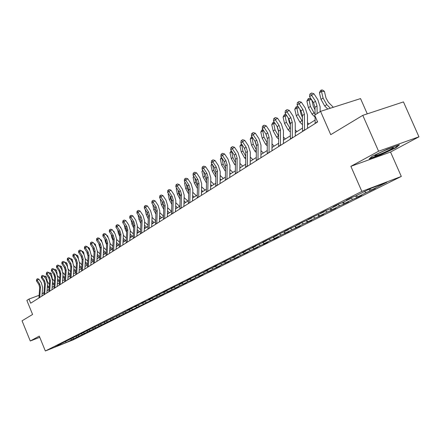 <?xml version="1.0" encoding="UTF-8"?>
<svg xmlns="http://www.w3.org/2000/svg" width="441" height="441" viewBox="0 0 441 441"><rect width="100%" height="100%" fill="white"/><g stroke="black" fill="none" stroke-linecap="round" stroke-linejoin="round"><path stroke-width="0.66" d="M367.276 113.861L360.545 98.591L320.552 111.358L314.642 115.167L317.608 121.959L30.666 303.204L28.974 299.064L26.862 300.42L32.59 314.455L22.05 320.811L30.275 341.009L39.756 337.293M418.95 136.815L403.449 101.904L362.783 115.349L378.587 151.235L350.876 166.334L361.846 191.405L401.31 176.439L390.544 152.029L418.95 136.815L378.587 151.235M361.846 191.405L45.34 350.986L73.454 339.73L401.31 176.439M66.332 342.475L156.39 297.791L153.275 299.026L157.691 296.815L163.628 294.18L160.491 295.42L165.022 293.155L168.181 291.909L171.058 290.47L167.894 291.716L172.547 289.395L175.733 288.138L178.688 286.661L175.49 287.918L180.27 285.531L186.526 282.747L183.302 284.021L188.208 281.562L191.455 280.289L194.575 278.729L191.322 280.007L196.366 277.488L199.641 276.204L202.849 274.6L199.564 275.89L204.751 273.299L211.355 270.355L208.036 271.656L213.372 268.988L220.098 265.989L216.757 267.296L222.247 264.556L229.1 261.496L225.726 262.814L231.376 259.992L238.366 256.871L234.959 258.2L240.78 255.289L247.908 252.109L244.468 253.448L250.466 250.449L257.737 247.203L254.27 248.553L260.444 245.461L263.933 244.11L267.869 242.142L264.368 243.504L270.735 240.317L274.258 238.956L278.315 236.927L274.782 238.3L281.352 235.014L289.092 231.547L285.525 232.931L292.311 229.541L300.216 225.996L296.617 227.385L303.623 223.885L311.704 220.263L308.077 221.658L315.315 218.041L323.578 214.337L319.912 215.743L327.393 212.005L335.849 208.207L332.15 209.629L339.89 205.76L348.544 201.873L344.812 203.301L352.822 199.299L356.576 197.866L361.681 195.313L357.916 196.752L366.212 192.607L375.285 188.522L371.487 189.966L386.845 182.293L370.666 188.434L355.468 196.063L351.571 197.551L346.367 200.17L350.248 198.687L342.04 202.81L338.181 204.282L333.159 206.812L337.001 205.341L329.08 209.321L325.26 210.781L320.409 213.224L324.218 211.763L312.779 217.06L308.094 219.414L311.864 217.964L300.718 223.124L296.187 225.401L299.93 223.962L289.059 228.989L284.677 231.189L288.381 229.761L277.78 234.662L273.541 236.789L277.207 235.373L266.866 240.147L262.759 242.214L266.392 240.808L256.293 245.466L252.318 247.467L255.918 246.067L246.05 250.615L242.197 252.555L245.764 251.172L236.122 255.609L232.385 257.489L235.913 256.116L226.492 260.455L222.865 262.279L226.365 260.912L217.148 265.151L213.631 266.921L217.093 265.57L208.08 269.71L204.663 271.43L208.097 270.09L199.271 274.142L195.953 275.812L199.354 274.478L190.716 278.447L187.491 280.068L190.859 278.745L182.398 282.626L179.261 284.208L182.602 282.896L174.311 286.694L171.262 288.232L174.57 286.931L166.444 290.652L163.479 292.146L166.753 290.856L158.793 294.5L155.905 295.955L159.151 294.676L151.34 298.248L148.529 299.665L151.743 298.392L147.283 300.635L144.086 301.898L141.346 303.276L144.532 302.013L134.345 306.793L137.509 305.547L130.128 308.915L127.526 310.227L130.657 308.987L57.424 345.479L60.246 344.349L54.761 347.106L66.332 342.475L65.428 341.676M350.397 198.141L350.248 198.687M366.212 192.607L364.415 191.57M357.916 196.752L356.135 195.732M337.15 204.8L337.001 205.341M352.822 199.299L350.606 198.031M344.812 203.301L343.054 202.303M324.367 211.228L324.218 211.763M339.89 205.76L337.707 204.525M332.15 209.629L330.414 208.648M312.013 217.441L311.864 217.964M327.393 212.005L325.238 210.792M319.912 215.743L318.198 214.789M300.078 223.444L299.93 223.962M315.315 218.041L313.231 216.884M308.077 221.658L306.379 220.72M288.53 229.254L288.381 229.761M303.623 223.885L301.622 222.777M296.617 227.385L294.946 226.465M277.361 234.871L277.207 235.373M292.311 229.541L290.376 228.477M285.525 232.931L283.877 232.027M266.546 240.312L266.392 240.808M281.352 235.014L279.489 234M274.782 238.3L273.15 237.412M256.067 245.582L255.918 246.067M270.735 240.317L268.938 239.347M264.368 243.504L262.753 242.633M245.913 250.686L245.764 251.172M260.444 245.461L258.707 244.529M254.27 248.553L252.671 247.699M236.067 255.637L235.913 256.116M250.466 250.449L248.785 249.556M244.468 253.448L242.892 252.61M226.514 260.444L226.365 260.912M240.78 255.289L239.154 254.429M234.959 258.2L233.405 257.379M217.242 265.118L217.093 265.57M231.376 259.992L229.805 259.165M225.726 262.814L224.188 262.009M208.24 269.649L208.097 270.09M222.247 264.556L220.715 263.751M216.757 267.296L215.236 266.502M199.492 274.054L199.354 274.478M213.372 268.988L211.856 268.2M208.036 271.656L206.531 270.873M190.997 278.337L190.859 278.745M204.751 273.299L203.251 272.521M199.564 275.89L198.075 275.123M182.734 282.499L182.602 282.896M196.366 277.488L194.883 276.728M191.322 280.007L189.85 279.252M174.697 286.545L174.57 286.931M188.208 281.562L186.741 280.812M183.302 284.021L181.846 283.276M166.88 290.481L166.753 290.856M180.27 285.531L178.826 284.792M175.49 287.918L174.052 287.19M159.273 294.312L159.151 294.676M172.547 289.395L171.114 288.668M167.894 291.716L166.466 290.999M151.864 298.039L151.743 298.392M165.022 293.155L163.605 292.438M160.491 295.42L159.08 294.709M144.654 301.672L144.532 302.013M157.691 296.815L156.29 296.109M153.275 299.026L151.787 298.276M137.625 305.211L137.509 305.547M150.546 300.387L149.163 299.693M146.241 302.537L144.631 301.732M130.773 308.661L130.657 308.987M143.584 303.866L142.211 303.182M139.389 305.966L137.763 305.155M124.092 312.024L123.982 312.338M136.798 307.261L135.437 306.583M132.702 309.306L131.12 308.524M117.582 315.304L117.471 315.607M130.172 310.569L128.827 309.902M126.181 312.564L124.638 311.809M111.226 318.501L111.121 318.799M123.712 313.799L122.377 313.143M119.814 315.745L118.315 315.012M105.024 321.621L104.919 321.913M117.405 316.952L116.088 316.302M113.596 318.854L112.135 318.137M98.971 324.67L98.872 324.951M111.248 320.028L109.941 319.389M107.532 321.886L106.105 321.191M93.062 327.641L92.963 327.917M105.234 323.033L103.938 322.404M101.601 324.846L100.217 324.174M99.357 325.971L98.078 325.348M95.813 327.74L94.457 327.09M93.619 328.837L92.351 328.225M90.151 330.568L88.834 329.934M88.013 331.643L86.756 331.037M84.622 333.335L83.332 332.718M82.528 334.383L81.282 333.787M79.215 336.036L77.952 335.436M77.164 337.062L75.929 336.472M73.923 338.682L72.693 338.098M71.916 339.68L70.67 339.09M320.552 111.358L330.744 134.67L362.783 115.349M45.34 350.986L39.271 336.103L30.275 341.009M39.133 295.31L28.974 299.064M315.111 120.046L307.526 124.875M302.52 128.061L295.272 132.675M290.36 135.8L283.436 140.205M278.613 143.275L271.992 147.492M267.263 150.502L260.929 154.532M256.282 157.492L250.218 161.351M245.654 164.256L239.849 167.949M235.362 170.805L229.805 174.344M225.395 177.15L220.07 180.54M215.732 183.302L210.633 186.549M206.366 189.261L201.476 192.375M197.276 195.049L192.585 198.031M188.456 200.661L183.958 203.527M179.889 206.112L175.573 208.863M171.571 211.41L167.431 214.05M163.484 216.559L159.51 219.089M155.623 221.558L151.809 223.989M147.978 226.426L144.312 228.763M140.541 231.161L137.019 233.405M133.303 235.77L129.913 237.925M126.253 240.257L123 242.33M119.384 244.628L116.259 246.618M112.692 248.889L109.688 250.802M106.176 253.04L103.282 254.876M99.815 257.086L97.037 258.85M93.613 261.033L90.945 262.731M87.566 264.881L84.997 266.518M81.662 268.641L79.193 270.212M75.902 272.306L73.526 273.822M70.273 275.89L67.986 277.345M64.777 279.39L62.578 280.79M59.408 282.808L57.291 284.153M54.16 286.148L52.126 287.444M49.028 289.412L47.071 290.658M44.012 292.603L42.132 293.805M371.487 189.966L369.685 188.924M183.489 284.263L183.373 283.987M191.455 280.289L191.333 280.002M199.641 276.204L199.492 275.851M208.053 272.003L207.871 271.568M216.707 267.681L216.481 267.158M225.61 263.238L225.345 262.615M234.772 258.663L234.458 257.935M244.204 253.955L243.845 253.117M253.922 249.104L253.509 248.145M263.933 244.11L263.47 243.019M274.258 238.956L273.734 237.732M284.908 233.636L284.318 232.269M295.894 228.151L295.238 226.624M307.245 222.49L306.512 220.792M318.964 216.636L318.17 214.8M331.081 210.589L330.27 208.725M343.611 204.337L342.784 202.436M356.576 197.866L355.733 195.936M369.999 191.162L369.139 189.2M350.876 166.334L390.544 152.029M387.286 149.168L372.044 156.312L369.2 158.958L381.178 154.648L396.134 147.658L399.397 144.835L387.286 149.168M395.952 147.25L396.134 147.658M381.041 154.333L381.178 154.648M38.951 297.973L39.684 287.46L38.869 284.489L36.41 280.851L37.182 280.333L36.807 279.175L37.491 278.718L38.891 279.186L41.355 282.83L42.584 287.284L41.972 296.065M39.734 297.477L40.462 286.948L39.646 283.976L37.182 280.333L38.891 279.186M36.41 280.851L36.807 279.175M49.359 284.517L47.215 281.226L46.437 276.992L44.662 277.18M44.188 276.479L45.373 276.088L46.437 276.992M47.341 286.694L49.105 288.298M47.419 285.536L49.183 287.141M44.547 276.176L44.431 276.838M377 154.207C374.85 155.392 374.26 155.916 375.236 155.783C379.288 154.653 384.558 152.443 391.057 149.163C393.807 147.647 394.105 147.184 391.944 147.774C387.314 149.317 382.336 151.461 377 154.207M398.262 145.238L395.643 147.515L381.151 154.289L369.85 158.358M43.863 294.869L44.585 284.252L43.758 281.253L41.272 277.576L42.06 277.042L41.68 275.873L42.369 275.416L43.786 275.884L46.272 279.566L47.518 284.07L46.917 292.94M44.657 294.368L45.379 283.734L44.552 280.73L42.06 277.042L43.786 275.884M41.272 277.576L41.68 275.873M48.879 291.705L49.596 280.972L48.758 277.94L46.244 274.219L47.049 273.679L46.658 272.499L47.352 272.036L48.791 272.51L51.305 276.237L52.567 280.785L51.972 289.748M49.695 291.187L50.412 280.443L49.568 277.406L47.049 273.679L48.791 272.51M46.244 274.219L46.658 272.499M54.469 281.397L52.402 278.762M52.192 278.023L51.393 273.679L49.701 273.861M49.166 273.073L50.318 272.77L51.393 273.679M52.38 283.557L54.215 285.233M52.462 282.372L54.298 284.048M49.48 272.858L49.392 273.403M59.7 278.21L57.644 275.807M57.187 274.203L56.465 270.294L54.849 270.46M54.287 269.627L55.373 269.374L56.465 270.294M54.342 275.432L54.678 276.623M57.539 280.355L59.452 282.102M57.617 279.136L59.529 280.889M54.53 269.462L54.458 269.881M54.011 288.464L54.717 277.621L53.868 274.556L51.327 270.791L52.154 270.234L51.751 269.049L52.457 268.58L53.907 269.06L56.448 272.83L57.727 277.428L57.143 286.485M54.844 287.934L55.549 277.075L54.701 274.004L52.154 270.234L53.907 269.06M51.327 270.791L51.751 269.049M59.259 285.145L59.959 274.192L59.1 271.094L56.525 267.285L57.374 266.717L56.966 265.521L57.672 265.047L59.138 265.532L61.712 269.341L63.008 273.993L62.429 283.144M60.114 284.605L60.814 273.635L59.948 270.531L57.374 266.717L59.138 265.532M56.525 267.285L56.624 265.747L56.966 265.521M64.634 281.749L65.323 270.68L64.447 267.549L61.85 263.696L62.716 263.112L62.297 261.904L63.008 261.43L64.496 261.921L67.098 265.774L68.416 270.476L67.837 279.726M65.505 281.198L66.194 270.113L65.318 266.976L62.716 263.112L64.496 261.921M61.85 263.696L61.949 262.141L62.297 261.904M65.053 274.952L62.964 272.643M62.308 270.394L61.646 266.833L60.125 266.987M59.524 266.105L60.544 265.906L61.646 266.833M59.436 271.667L59.954 273.519M62.815 277.08L64.805 278.905M62.892 275.834L64.882 277.659M59.689 265.989L59.645 266.281M70.532 271.628L68.394 269.357M67.556 266.551L66.949 263.294L65.516 263.437M64.888 262.5L65.83 262.356L66.949 263.294M64.656 267.88L65.334 270.267M68.212 273.734L70.29 275.636M68.289 272.455L70.367 274.363M76.144 268.227L73.939 265.962M72.936 262.649L72.374 259.666L71.04 259.804M70.373 258.806L71.238 258.724L72.374 259.666M69.998 264.038L70.819 266.899M73.735 270.311L75.902 272.301M73.812 269.004L75.979 270.995M70.13 278.277L70.814 267.092L69.926 263.922L67.297 260.025L68.179 259.429L67.754 258.205L68.471 257.726L69.976 258.222L72.611 262.125L73.945 266.882L73.377 276.226M71.023 277.714L71.707 266.507L70.814 263.332L68.179 259.429L69.976 258.222M67.297 260.025L67.401 258.448L67.754 258.205M81.888 264.754L79.612 262.472M78.437 258.68L77.925 255.962L76.695 256.083M76.023 255.08L76.773 255.008L77.925 255.962M75.472 260.124L76.431 263.426L75.532 260.207L72.87 256.265L73.779 255.653L73.338 254.424L74.066 253.939L75.587 254.44L78.25 258.387L79.606 263.194L79.049 272.643M79.391 266.811L81.491 268.745M79.474 265.471L81.728 267.549M76.673 274.148L77.346 262.814L76.442 259.606L73.779 255.653L75.587 254.44M72.87 256.265L72.98 254.666L73.338 254.424M75.758 274.721L76.431 263.415L77.346 262.814M87.776 261.204L85.416 258.884M84.077 254.628L83.608 252.164L82.489 252.274M81.806 251.26L82.439 251.199L83.608 252.164M81.078 256.116L82.175 259.859M85.185 263.233L87.213 265.107M85.262 261.855L87.616 264.027M81.524 271.083L82.186 259.644L81.271 256.408L78.581 252.412L79.507 251.789L79.06 250.543L79.793 250.058L81.337 250.565L84.027 254.562L85.405 259.424L84.854 268.977M82.461 270.487L83.123 259.032L82.208 255.791L79.507 251.789L81.337 250.565M78.581 252.412L78.691 250.797L79.06 250.543M93.806 257.572L91.353 255.201M89.848 250.494L89.424 248.277L88.421 248.377M87.737 247.351L88.239 247.307L89.424 248.277M86.811 252.004L88.057 256.21M91.122 259.573L93.073 261.375M91.199 258.156L93.646 260.427M87.428 267.351L88.079 255.791L87.153 252.511L84.429 248.47L85.383 247.831L84.926 246.574L85.659 246.084L87.224 246.596L89.947 250.642L91.342 255.56L90.807 265.217M88.393 266.744L89.038 255.163L88.106 251.877L85.383 247.831L87.224 246.596M84.429 248.47L84.545 246.833L84.926 246.574M99.986 253.856L97.439 251.42M95.763 246.249L95.383 244.297L94.506 244.38M93.812 243.349L95.383 244.297M92.682 247.781L94.087 252.472M97.202 255.824L99.071 257.561M97.279 254.374L99.831 256.739M93.481 263.525L94.12 251.839L93.178 248.52L90.422 244.43L91.397 243.774L90.929 242.506L91.673 242.01L93.255 242.528L96.011 246.624L97.428 251.602L96.904 261.37M94.468 262.908L95.102 251.194L94.159 247.87L91.397 243.774L93.255 242.528M90.422 244.43L90.537 242.77L90.929 242.506M106.325 250.053L103.668 247.533L103.15 257.423M101.816 241.889L101.491 240.218L100.741 240.29M100.035 239.248L101.491 240.218M98.696 243.449L100.267 248.636M103.437 251.987L105.217 253.647M103.514 250.499L106.176 252.974M99.688 259.611L100.311 247.787L99.352 244.43L96.562 240.284L97.566 239.612L97.086 238.333L97.836 237.831L99.44 238.355L102.229 242.506L103.668 247.544M100.697 258.972L101.314 247.125L100.361 243.763L97.566 239.612L99.44 238.355M96.562 240.284L96.684 238.603L97.086 238.333M112.83 246.166L110.057 243.553M108.017 237.412L107.747 236.04L107.13 236.095M106.424 235.042L107.747 236.04M104.853 239L105.377 241.701L106.601 244.711M109.826 248.062L111.518 249.634M109.903 246.53L112.543 248.983M106.049 255.593L106.656 243.63L105.686 240.235L102.863 236.04L103.889 235.351L103.392 234.061L104.153 233.554L105.779 234.083L108.602 238.283L110.063 243.382L109.561 253.371M107.08 254.937L107.687 242.958L106.716 239.557L103.889 235.351L105.779 234.083M102.863 236.04L102.985 234.336L103.392 234.061M119.5 242.186L116.606 239.463M114.373 232.815L114.164 231.757L113.69 231.801M111.165 234.425L111.766 237.49L113.1 240.676M116.385 244.038L117.979 245.527M116.463 242.462L119.026 244.86M113.067 230.869L114.164 231.757M112.571 251.469L113.166 239.375L112.179 235.935L109.318 231.685L110.371 230.974L109.87 229.673L110.63 229.166L112.279 229.7L115.14 233.956L116.622 239.116L116.132 249.22M113.635 250.802L114.225 238.68L113.238 235.235L110.371 230.974L112.279 229.7M109.318 231.685L109.445 229.959L109.87 229.673M126.352 238.107L123.326 235.274M120.884 228.085L120.74 227.363L120.421 227.391M117.631 229.728L118.315 233.168L119.77 236.547M119.39 232.539L119.776 233.851M123.111 239.921L124.599 241.31M123.188 238.294L125.674 240.626M119.996 226.762L120.74 227.363M119.263 247.241L119.842 235.003L118.838 231.525L115.944 227.214L117.025 226.487L116.507 225.175L117.278 224.662L118.949 225.202L121.843 229.513L123.353 234.739L122.874 244.964M120.354 246.552L120.928 234.292L119.924 230.803L117.025 226.487L118.949 225.202M115.944 227.214L116.077 225.467L116.507 225.175M133.38 233.934L130.227 230.974M127.565 223.223L127.328 222.87M126.043 227.611L126.683 229.805M124.268 224.893L125.029 228.736L126.617 232.302M130.018 235.698L131.39 236.988M130.089 234.028L132.498 236.282M127.113 222.556L127.493 222.854M126.137 242.903L126.699 230.522L125.679 226.994L122.747 222.628L123.855 221.884L123.32 220.555L124.097 220.037L125.795 220.588L128.728 224.954L130.26 230.246L129.797 240.588M127.251 242.197L127.813 229.789L126.788 226.261L123.855 221.884L125.795 220.588M122.747 222.628L122.879 220.858L123.32 220.555M132.879 222.639L133.733 225.533M131.071 219.921L131.92 224.188L133.645 227.953M137.107 231.365L138.364 232.55M137.179 229.651L139.494 231.828M140.602 229.656L137.311 226.558M133.188 238.449L133.733 225.913L132.697 222.347L129.726 217.926L130.861 217.159L130.321 215.814L131.104 215.291L132.818 215.847L135.789 220.274L137.349 225.632L136.903 236.1M134.334 237.721L134.874 225.164L133.838 221.591L130.861 217.159L132.818 215.847M129.726 217.926L129.863 216.123L130.321 215.814M140.431 233.873L140.955 221.189L139.902 217.573L140.96 221.09M138.05 214.806L138.998 219.519L140.861 223.482M144.389 226.928L145.519 227.997M144.461 225.158L146.682 227.253M148.027 225.279L144.587 222.032M141.611 233.124L142.134 220.417L141.076 216.796L138.061 212.303L136.897 213.091L139.902 217.573L141.076 216.796M136.897 213.091L137.035 211.267L137.504 210.947L138.292 210.418L140.04 210.98L143.044 215.467L144.631 220.897L144.201 231.492M140.04 210.98L138.061 212.303L137.504 210.947M147.129 212.408L148.374 216.503M145.232 209.569L146.263 214.728L148.275 218.896M151.869 222.38L152.862 223.317M151.941 220.555L154.058 222.556M155.656 220.787L152.062 217.391M147.878 229.171L148.38 216.333L147.305 212.667L144.262 208.124L145.458 207.314L144.885 205.947L145.684 205.412L147.454 205.98L150.502 210.533L152.112 216.029L151.698 226.757M149.091 228.405L149.587 215.539L148.512 211.873L145.458 207.314L147.454 205.98M144.262 208.124L144.405 206.272L144.885 205.947M154.543 207.072L155.993 211.79M152.818 204.497L153.722 209.806L155.899 214.183M159.559 217.705L160.408 218.516M159.625 215.825L161.638 217.733M163.501 216.184L159.741 212.623M155.524 224.337L156.009 211.338L154.918 207.628L151.831 203.02L153.06 202.187L152.47 200.804L153.275 200.269L155.072 200.842L158.159 205.456L159.802 211.024L159.405 221.884M156.77 223.548L157.25 210.528L156.158 206.807L153.06 202.187L155.072 200.842M151.831 203.02L151.98 201.14L152.47 200.804M162.161 201.581L163.826 206.939M160.612 199.271L160.309 199.475L161.395 204.745L163.738 209.337M167.47 212.915L168.164 213.576M167.536 210.974L169.427 212.777M171.538 211.432L167.646 207.733M160.309 199.475L160.491 199.089M163.391 219.37L163.848 206.206L162.74 202.447L159.609 197.772L160.877 196.918L160.27 195.523L161.081 194.977L162.905 195.561L166.036 200.242L167.707 205.886L167.332 216.878M164.675 218.56L165.127 205.368L164.013 201.603L160.877 196.918L162.905 195.561M159.609 197.772L159.763 195.865L160.27 195.523M169.983 195.92L170.557 198.693L171.88 201.956M168.627 193.897L168.17 194.205L169.278 199.541L171.803 204.359M175.601 207.998L176.135 208.505M175.667 205.991L177.436 207.678M179.559 206.327L175.772 202.711M168.17 194.205L168.451 193.627M171.483 214.26L171.918 200.925L170.788 197.116L167.613 192.375L168.914 191.493L168.291 190.088L169.112 189.542L170.959 190.126L174.134 194.872L175.838 200.594L175.485 211.73M172.8 213.427L173.23 200.065L172.095 196.251L168.914 191.493L170.959 190.126M167.613 192.375L167.773 190.44L168.291 190.088M178.026 190.077L178.704 193.323L180.176 196.824M176.88 188.362L176.251 188.781L177.381 194.194L180.099 199.238M183.974 202.943L184.332 203.284M184.035 200.875L185.672 202.436M187.816 201.074L184.134 197.551M176.251 188.781L176.632 187.998M179.812 209.001L180.215 195.495L179.063 191.637L175.849 186.824L177.188 185.92L176.549 184.492L177.376 183.941L179.25 184.536L182.469 189.354L184.2 195.154L183.875 206.432M181.168 208.141L181.565 194.613L180.413 190.744L177.188 185.92L179.25 184.536M175.849 186.824L176.014 184.856L176.549 184.492M186.289 184.057L187.083 187.794L188.709 191.548M185.369 182.673L184.564 183.208L185.722 188.687L188.643 193.968M192.651 195.617L194.145 197.044M196.306 195.666L192.745 192.248M184.564 183.208L185.055 182.205M188.379 203.582L188.759 189.906L187.585 185.992L184.321 181.108L185.705 180.176L185.044 178.737L185.876 178.181L187.783 178.781L191.052 183.671L192.816 189.547L192.508 200.975M189.779 202.7L190.148 188.996L188.974 185.071L185.705 180.176L187.783 178.781M184.321 181.108L184.492 179.112L185.044 178.737M194.795 177.839L195.705 182.1L197.502 186.113M194.112 176.808L193.125 177.469L194.305 183.026L197.441 188.544M201.526 190.209L202.86 191.493M205.043 190.104L201.609 186.802M193.125 177.469L193.726 176.235M197.21 198.009L197.557 184.151L196.361 180.182L193.048 175.22L194.475 174.261L193.792 172.806L194.635 172.249L196.576 172.855L199.883 177.822L201.68 183.781L201.405 195.357M198.648 197.099L198.99 183.213L197.788 179.233L194.475 174.261L196.576 172.855M193.048 175.22L193.224 173.192L193.792 172.806M203.549 171.417L204.585 176.246L206.564 180.512M203.119 170.772L201.934 171.56L203.141 177.194L206.509 182.971M210.671 184.652L211.84 185.777M214.039 184.377L210.748 181.196M201.934 171.56L202.656 170.077M206.305 192.265L206.62 178.219L205.401 174.189L202.044 169.157L203.51 168.17L202.81 166.698L203.659 166.136L205.627 166.753L208.99 171.792L210.82 177.839L210.566 189.569M207.788 191.328L208.097 177.254L206.873 173.214L203.51 168.17L205.627 166.753M202.044 169.157L202.221 167.095L202.81 166.698M212.556 164.78L213.731 170.209L215.903 174.746M212.402 164.548L211.013 165.474L212.248 171.185L215.853 177.232M220.103 178.936L221.09 179.889M223.311 178.478L220.169 175.435M211.013 165.474L211.856 163.732M215.677 186.339L215.958 172.106L214.717 168.021L211.311 162.911L212.821 161.891L212.099 160.403L212.953 159.835L214.96 160.458L218.367 165.579L220.235 171.709L220.015 183.605M217.209 185.374L217.479 171.108L216.233 167.012L212.821 161.891L214.96 160.458M211.311 162.911L211.498 160.816L212.099 160.403M222.005 158.176L220.368 159.207L221.388 157.244M221.889 158.005L223.157 163.986L225.538 168.804M220.368 159.207L221.63 164.995L225.494 171.334M229.827 173.048L230.621 173.826M232.859 172.398L229.882 169.504M225.345 180.237L225.588 165.805L224.326 161.66L220.864 156.467L222.424 155.414L221.68 153.915L222.545 153.336L224.579 153.97L228.041 159.168L229.948 165.392L229.755 177.447M226.928 179.239L227.159 164.774L225.891 160.618L222.424 155.414L224.579 153.97M220.864 156.467L221.057 154.333L221.68 153.915M231.955 151.665L230.009 152.74L231.249 150.613M231.575 151.098L232.881 157.575L235.477 162.674M230.009 152.74L231.299 158.611L234.518 164.361L235.444 165.259M239.86 166.996L240.45 167.569M242.71 166.13L239.91 163.402M235.323 173.93L235.527 159.3L234.232 155.094L230.726 149.819L232.33 148.733L231.569 147.217L232.44 146.632L234.507 147.277L238.024 152.558L239.965 158.876L239.81 171.102M236.955 172.905L237.148 158.242L235.852 154.025L232.33 148.733L234.507 147.277M230.726 149.819L230.924 147.652L231.569 147.217M242.225 144.951L239.954 146.07L241.436 143.76M241.558 143.942L242.908 150.954L245.742 156.351M239.954 146.07L241.277 152.029L244.551 157.867L245.709 159.003M250.223 160.756L250.587 161.114M252.869 159.664L250.262 157.112M245.62 167.426L245.78 152.592L244.463 148.319L240.896 142.956L242.561 141.837L241.767 140.299L242.649 139.714L244.755 140.365L248.322 145.734L250.306 152.151L250.185 164.543M247.302 166.367L247.456 151.495L246.133 147.211L242.561 141.837L244.755 140.365M240.896 142.956L241.106 140.751L241.767 140.299M256.359 145.155L255.642 142.421M252.836 138.022L251.894 138.066L250.218 139.191L251.183 137.206L251.993 136.749M251.85 136.76L253.255 144.124L256.342 149.824M250.218 139.191L251.574 145.238L254.898 151.169L256.32 152.564M263.349 152.994L260.951 150.635M256.26 160.711L256.375 145.657L255.025 141.324L251.409 135.867L253.123 134.709L252.307 133.16L253.195 132.57L255.339 133.232L258.961 138.689L260.989 145.199L260.907 157.773M257.996 159.609L258.106 144.527L256.75 140.177L253.123 134.709L255.339 133.232M251.409 135.867L251.624 133.629L252.307 133.16M267.318 138.661L266.132 134.389M263.806 130.867L262.544 130.922L260.813 132.085L261.794 130.067L262.952 129.582M262.489 129.604L263.944 137.074L267.296 143.088M260.813 132.085L262.208 138.22L265.587 144.251L267.285 145.921M274.175 146.103L272.003 143.964M267.252 153.766L267.318 138.496L265.94 134.092L262.263 128.546L264.038 127.35L263.194 125.784L264.087 125.189L266.27 125.856L269.953 131.407L272.025 138.022L271.981 150.778M269.049 152.63L269.104 137.327L267.726 132.912L264.038 127.35L266.27 125.856M262.263 128.546L262.483 126.264L263.194 125.784M278.629 131.853L277.009 126.291M275.145 123.48L273.552 123.546L271.761 124.742L272.759 122.697L274.285 122.185M273.475 122.218L274.986 129.792L278.624 136.126M271.761 124.742L273.188 130.971L276.623 137.101L278.618 139.075M285.355 138.987L283.436 137.085M278.618 146.588L278.629 131.093L277.224 126.617L273.486 120.977L275.322 119.743L274.451 118.16L275.355 117.554L277.576 118.232L281.319 123.882L283.436 130.597L283.436 143.546M280.476 145.414L280.482 129.88L279.07 125.398L275.322 119.743L277.576 118.232M273.486 120.977L273.718 118.657L274.451 118.16M290.338 124.781L289.23 122.151L288.238 117.896M286.882 115.845L284.925 115.917L283.078 117.157L284.092 115.073L284.831 114.577L286.066 114.61M284.831 114.577L286.396 122.262L290.349 128.948M283.078 117.157L284.544 123.486L288.034 129.715L290.354 132.013M296.914 131.627L295.261 129.985M290.376 139.158L290.332 123.436L288.894 118.888L285.095 113.15L286.992 111.871L286.093 110.272L287.003 109.66L289.268 110.349L293.072 116.093L295.233 122.923L295.283 136.06M292.295 137.945L292.245 122.185L290.806 117.626L286.992 111.871L289.268 110.349M285.095 113.15L285.338 110.785L286.093 110.272M302.46 117.438L301.06 114.368L299.841 109.175M299.037 107.957L296.694 108.028L294.781 109.313L295.812 107.191L296.572 106.678L297.719 106.645L298.563 107.24M296.572 106.678L298.199 114.473L302.482 121.54M294.781 109.313L296.28 115.735L299.836 122.069L302.498 124.726M308.865 124.02L307.509 122.664M302.548 131.473L302.449 115.509L300.977 110.889L297.113 105.046L299.075 103.723L298.144 102.103L299.064 101.491L301.368 102.191L305.238 108.039L307.449 114.974L307.548 128.309M304.538 130.216L304.428 114.213L302.95 109.577L299.075 103.723L301.368 102.191M297.113 105.046L297.361 102.637L298.144 102.103M315.012 109.82L313.308 106.32L311.837 100.107M311.627 99.787L308.865 99.864L306.886 101.193L307.939 99.038L308.728 98.503L309.885 98.475L311.506 99.611M308.728 98.503L310.414 106.408L314.042 112.874L315.05 113.883M306.886 101.193L308.43 107.72L312.046 114.164L315.083 117.207M315.061 114.897L314.99 107.301L313.485 102.604L309.554 96.656L311.589 95.284L310.624 93.646L311.55 93.029L313.904 93.74L317.834 99.694L320.1 106.744L320.155 111.617M317.118 113.569L317.04 105.956L315.53 101.248L311.589 95.284L313.904 93.74M309.554 96.656L309.814 94.198L310.624 93.646M317.211 122.207L317.195 121.01M315.15 123.508L315.072 116.154M333.33 107.279L328.446 102.362L325.993 97.985L324.394 91.348L321.472 91.414L323.066 98.062L326.759 104.638L330.337 108.238M321.313 90.041L321.472 91.414L319.422 92.786L320.491 90.592L321.313 90.041L322.481 90.014L324.394 91.348M319.422 92.786L321.009 99.418L324.692 105.978L327.757 109.059M39.684 287.46L40.462 286.948M38.869 284.489L39.646 283.976M38.962 297.807L39.74 297.311M44.585 284.252L45.379 283.734M43.758 281.253L44.552 280.73M43.868 294.704L44.662 294.202M49.596 280.972L50.412 280.443M48.758 277.94L49.568 277.406M48.885 291.534L49.701 291.016M54.717 277.621L55.549 277.075M53.868 274.556L54.701 274.004M54.017 288.287L54.849 287.764M59.959 274.192L60.814 273.635M59.1 271.094L59.948 270.531M59.265 284.974L60.119 284.434M65.323 270.68L66.194 270.113M64.447 267.549L65.318 266.976M64.64 281.579L65.511 281.027M70.814 267.092L71.707 266.507M69.926 263.922L70.814 263.332M70.136 278.1L71.029 277.538M76.012 261.083L75.692 261.293M75.532 260.207L76.442 259.606M75.764 274.545L76.679 273.966M81.756 257.29L81.348 257.561M82.186 259.644L83.123 259.032M81.271 256.408L82.208 255.791M81.53 270.901L82.467 270.305M87.643 253.404L87.142 253.74M88.079 255.791L89.038 255.163M87.153 252.511L88.106 251.877M87.434 267.169L88.398 266.562M93.674 249.424L93.073 249.821M94.12 251.839L95.102 251.194M93.178 248.52L94.159 247.87M93.486 263.343L94.473 262.72M99.859 245.345L99.153 245.813M100.311 247.787L101.314 247.125M99.352 244.43L100.361 243.763M99.694 259.424L100.702 258.784M106.193 241.166L105.377 241.701M106.656 243.63L107.687 242.958M105.686 240.235L106.716 239.557M106.049 255.4L107.086 254.749M112.698 236.878L111.766 237.49M113.166 239.375L114.225 238.68M112.179 235.935L113.238 235.235M112.576 251.276L113.635 250.609M119.362 232.473L118.315 233.168M119.842 235.003L120.928 234.292M118.838 231.525L119.924 230.803M119.268 247.048L120.36 246.359M126.12 228.019L125.029 228.736M126.699 230.522L127.813 229.789M125.679 226.994L126.788 226.261M126.137 242.704L127.256 241.999M133.044 223.449L131.92 224.188M133.733 225.913L134.874 225.164M132.697 222.347L133.838 221.591M133.193 238.25L134.34 237.523M140.15 218.764L138.998 219.519M140.955 221.189L142.134 220.417M140.436 233.669L141.616 232.925M147.443 213.946L146.263 214.728M148.38 216.333L149.587 215.539M147.305 212.667L148.512 211.873M147.878 228.967L149.091 228.201M154.94 209.001L153.722 209.806M156.009 211.338L157.25 210.528M154.918 207.628L156.158 206.807M155.53 224.133L156.775 223.344M162.641 203.918L161.395 204.745M163.848 206.206L165.127 205.368M162.74 202.447L164.013 201.603M163.396 219.16L164.675 218.35M170.557 198.693L169.278 199.541M171.918 200.925L173.23 200.065M170.788 197.116L172.095 196.251M171.483 214.045L172.806 213.212M178.704 193.323L177.381 194.194M180.215 195.495L181.565 194.613M179.063 191.637L180.413 190.744M179.812 208.786L181.168 207.926M187.083 187.794L185.722 188.687M188.759 189.906L190.148 188.996M187.585 185.992L188.974 185.071M188.379 203.367L189.779 202.485M195.705 182.1L194.305 183.026M197.557 184.151L198.99 183.213M196.361 180.182L197.788 179.233M197.21 197.788L198.648 196.879M204.585 176.246L203.141 177.194M206.52 182.491L206.217 182.69M206.62 178.219L208.097 177.254M205.401 174.189L206.873 173.214M206.305 192.039L207.788 191.102M213.731 170.209L212.248 171.185M215.87 176.439L215.368 176.764M215.958 172.106L217.479 171.108M214.717 168.021L216.233 167.012M215.677 186.113L217.209 185.148M223.157 163.986L221.63 164.995M225.516 170.193L224.8 170.656M225.588 165.805L227.159 164.774M224.326 161.66L225.891 160.618M225.345 180.005L226.922 179.007M232.881 157.575L231.299 158.611M235.461 163.749L234.518 164.361M235.527 159.3L237.148 158.242M234.232 155.094L235.852 154.025M235.323 173.699L236.949 172.674M242.908 150.954L241.277 152.029M245.731 157.101L244.551 157.867M245.78 152.592L247.456 151.495M244.463 148.319L246.133 147.211M245.62 167.194L247.302 166.13M253.255 144.124L251.574 145.238M256.337 150.238L254.898 151.169M256.375 145.657L258.106 144.527M255.025 141.324L256.75 140.177M256.254 160.469L257.991 159.372M263.944 137.074L262.208 138.22M267.296 143.138L265.587 144.251M267.318 138.496L269.104 137.327M265.94 134.092L267.726 132.912M267.246 153.523L269.043 152.388M274.986 129.792L273.188 130.971M278.425 135.933L276.623 137.101M278.629 131.093L280.482 129.88M277.224 126.617L279.07 125.398M278.613 146.34L280.47 145.166M286.396 122.262L284.544 123.486M289.897 128.507L288.034 129.715M290.332 123.436L292.245 122.185M288.894 118.888L290.806 117.626M290.365 138.909L292.289 137.697M298.199 114.473L296.28 115.735M301.765 120.823L299.836 122.069M302.449 115.509L304.428 114.213M300.977 110.889L302.95 109.577M302.537 131.22L304.527 129.963M310.414 106.408L308.43 107.72M314.042 112.874L312.046 114.164M314.99 107.301L317.04 105.956M313.485 102.604L315.53 101.248M315.144 123.248L317.206 121.948M323.066 98.062L321.009 99.418M326.759 104.638L324.692 105.978M375.903 154.83L375.236 155.783"/></g></svg>
